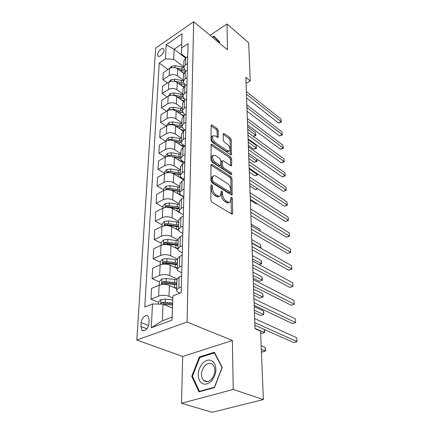 <?xml version="1.0" encoding="UTF-8"?>
<svg xmlns="http://www.w3.org/2000/svg" width="434" height="434" viewBox="0 0 434 434"><rect width="100%" height="100%" fill="white"/><g stroke="black" fill="none" stroke-linecap="round" stroke-linejoin="round"><path stroke-width="0.65" d="M211.694 184.873L211.049 184.906L210.919 185.356L210.897 200.183L212.02 202.266L231.669 213.94L232.51 213.886L232.7 213.181L232.423 198.631L231.675 197.237L231.089 197.264L230.4 201.75C229.732 202.499 228.832 202.548 227.687 201.891L226.087 200.92C224.004 199.385 222.848 197.226 222.609 194.437L222.588 192.56L221.828 191.144L221.215 191.172L220.505 195.636C219.805 196.428 218.855 196.477 217.651 195.788L216.007 194.785C213.864 193.211 212.687 191.02 212.47 188.204L212.47 186.311L211.694 184.873M157.602 54.646L157.933 56.019C159.197 57.944 164.014 53.393 164.036 50.23L163.71 48.885C162.424 46.964 157.65 51.489 157.602 54.646M218.297 130.639L217.266 128.708L212.058 125.035L211.157 125.003L210.989 140.111L212.047 142.092L230.584 154.705L231.414 154.716L231.284 139.77L230.28 137.876L224.21 133.601L223.364 133.569L223.217 134.101L223.288 140.236L224.313 142.162L227.362 144.278C229.732 146.518 230.508 148.726 229.694 150.902L227.465 150.858L215.28 142.542C212.85 140.28 212.052 138.045 212.877 135.842L215.264 135.896L217.309 137.312L218.183 137.334L218.297 130.639L217.125 131.29L216.094 129.365L211.016 125.789M227.459 49.774L227.025 23.968L248.655 42.749L250.234 80.941L245.839 77.371L255.035 328.712L260.546 331.137L263.373 399.584L233.21 389.439L232.38 340.516L187.059 322.023L193.672 21.7L227.459 49.774M212.036 164.356L211.125 164.372L210.951 164.969L210.929 180.804L212.031 182.855L231.322 194.855L232.157 194.817L232.033 178.602L230.986 176.643L212.036 164.356L210.951 164.92M210.962 160.043L211.141 144.289L212.047 144.3L230.628 156.88L231.653 158.806L231.615 165.745L230.79 165.745L223.309 160.775L222.447 160.781L222.284 161.367L222.327 165.674L223.385 167.649L231.219 172.775L231.832 174.571L231.251 174.582L212.042 162.056L210.962 160.043M148.916 323.542L149.133 319.641L148.2 316.261C146.095 313.657 141.289 318.046 141.158 322.652L140.914 326.525L141.864 330.003C143.963 332.612 148.819 328.191 148.916 323.542M187.059 322.023L136.813 340.039L155.643 48.158L193.672 21.7M151.26 327.757L152.513 303.968L163.07 304.163L162.349 320.786L151.26 327.757L172.032 320.129L172.878 295.928L181.157 292.662L188.09 43.59L181.58 47.984L181.466 54.049L186.061 57.597M168.018 69.516L159.262 63.055L144.772 307.028L152.513 303.968M159.262 63.055L165.441 58.883L166.184 44.767L182.079 33.787L181.58 47.984M232.38 340.516L182.676 356.471L181.499 403.284L233.21 389.439M181.499 403.284L212.226 412.3L263.373 399.584M227.025 23.968L210.051 35.306M182.676 356.471L136.813 340.039M246.062 83.404L250.234 80.941M162.349 320.786L172.135 317.162M163.07 304.163L172.455 308.097M185.481 57.993L174.148 49.254L173.714 59.23L183.723 66.809M167.54 83.03L162.886 79.682L163.271 72.657L169.482 68.55C172.255 67.075 175.016 67.189 177.766 68.887L183.718 73.341M162.886 79.682L169.151 75.592C171.94 74.127 174.723 74.236 177.495 75.928L183.294 80.209M167.063 96.945L162.137 93.5L162.528 86.263L168.837 82.194C171.647 80.735 174.452 80.843 177.24 82.525L183.49 87.082M162.137 93.5L168.49 89.453C171.322 87.999 174.148 88.107 176.963 89.778L182.85 94.015M166.591 111.299L161.361 107.74L161.768 100.281L168.164 96.256C171.018 94.807 173.866 94.916 176.703 96.581L183.327 101.285M161.361 107.74L167.806 103.742C170.681 102.305 173.551 102.408 176.416 104.062L182.394 108.245M166.119 126.099L160.564 122.426L160.981 114.733L167.47 110.757C170.367 109.325 173.258 109.433 176.144 111.077L183.251 115.976M160.564 122.426L167.101 118.477C170.025 117.055 172.938 117.164 175.846 118.791L181.927 122.92M165.663 141.365L159.739 137.583L160.173 129.641L166.759 125.719C169.699 124.308 172.634 124.412 175.569 126.028L183.278 131.182M159.739 137.583L166.379 133.683C169.341 132.283 172.303 132.386 175.26 133.992L181.445 138.055M165.218 157.13L158.893 153.224L159.338 145.027L166.021 141.158C169.01 139.77 171.994 139.867 174.973 141.462L183.419 146.925M158.893 153.224L165.631 149.388C168.642 148.01 171.647 148.108 174.658 149.687L180.94 153.679M164.529 173.253L158.014 169.374L158.475 160.911L165.262 157.108C168.294 155.741 171.327 155.839 174.359 157.401L183.642 163.2M158.014 169.374L164.855 165.609C167.915 164.253 170.974 164.35 174.034 165.897L180.425 169.813M163.737 189.864L157.108 186.067L157.58 177.316L164.475 173.584C167.557 172.238 170.638 172.336 173.725 173.871L183.951 180.023M157.108 186.067L164.057 182.372C167.166 181.043 170.274 181.135 173.388 182.649L179.893 186.484M162.924 207.029L156.169 203.324L156.658 194.275L163.661 190.618C166.792 189.305 169.933 189.392 173.068 190.895L183.815 197.107M156.169 203.324L163.227 199.705C166.385 198.409 169.553 198.495 172.721 199.976L179.34 203.72M162.077 224.779L155.198 221.172L155.708 211.814L162.821 208.239C166.005 206.953 169.195 207.04 172.39 208.504L179.915 212.671M155.198 221.172L162.37 217.646C165.582 216.376 168.804 216.463 172.032 217.901L178.77 221.546M161.198 243.143L154.195 239.644L154.721 229.96L161.953 226.477C165.186 225.224 168.435 225.311 171.69 226.727L178.64 230.405M154.195 239.644L161.486 236.215C164.752 234.984 168.029 235.065 171.316 236.459L178.184 239.997M160.292 262.158L153.153 258.778L153.701 248.747L161.052 245.367C164.345 244.152 167.649 244.228 170.963 245.606L177.88 249.083M153.153 258.778L160.569 255.458C163.889 254.259 167.226 254.335 170.573 255.686L177.571 259.103M159.354 281.856L152.079 278.606L152.643 268.207L160.119 264.941C163.466 263.763 166.83 263.839 170.209 265.163L177.267 268.521M152.079 278.606L159.62 275.4C163 274.245 166.396 274.321 169.808 275.617L176.953 278.916M158.383 302.276L150.961 299.167L151.547 288.382L159.148 285.236C162.555 284.102 165.983 284.172 169.428 285.447L176.627 288.664M150.961 299.167L158.632 296.091C162.072 294.979 165.533 295.044 169.01 296.292L172.813 297.936M181.716 44.111L174.148 49.254L166.184 44.767M180.105 293.08L178.694 292.456C177.18 291.756 176.475 290.943 176.584 290.004L178.803 287.997L181.314 286.993M181.71 272.753L179.318 271.624C177.837 270.897 177.143 270.046 177.251 269.069L179.437 266.975L181.9 265.933M182.269 252.724L179.926 251.552C178.466 250.792 177.788 249.908 177.897 248.899L180.045 246.729L182.464 245.649M182.806 233.405L180.506 232.195C179.074 231.409 178.412 230.497 178.52 229.45L180.631 227.215L183.007 226.098M183.322 214.765L181.065 213.512C179.66 212.709 179.014 211.77 179.117 210.691L181.195 208.396L183.533 207.246M183.826 196.765L181.607 195.479C180.229 194.654 179.595 193.689 179.698 192.582L181.743 190.228L184.038 189.056M184.309 179.367L182.134 178.054C180.777 177.208 180.153 176.22 180.256 175.092L182.269 172.683L184.531 171.484M184.775 162.549L182.638 161.209C181.303 160.347 180.69 159.338 180.799 158.188L182.779 155.735L185.003 154.509M184.922 146.084L183.126 144.918C181.819 144.039 181.217 143.008 181.32 141.842L183.273 139.341L185.459 138.099M185.068 130.135L183.598 129.148L181.824 126.023L183.75 123.484L185.904 122.225M185.237 114.701L184.059 113.882L182.318 110.708L184.211 108.137L186.327 106.856M185.427 99.749L184.504 99.093L182.79 95.876L184.656 93.277L186.745 91.981M185.627 85.265L184.933 84.755L183.251 81.505L185.09 78.874L187.146 77.567M185.839 71.219L183.696 67.568L185.508 64.91L187.531 63.592M177.446 262.906L166.889 261.577L163.792 261.707L163.032 263.449L163.374 263.612L163.038 263.46M232.157 194.817L231.805 195.002M176.92 279.377L179.139 276.968L181.618 275.943M177.577 258.859L179.757 256.358L182.193 255.29M178.211 239.085L180.354 236.497L182.752 235.396M178.819 220.011L180.929 217.347L183.284 216.213M179.41 201.604L181.483 198.87L183.799 197.709M179.98 183.832L182.02 181.032L184.298 179.844M180.528 166.656L182.54 163.797L184.775 162.587M181.059 150.055L183.039 147.142L185.242 145.905M181.569 133.992L183.522 131.03L185.692 129.777M182.068 118.449L183.989 115.444L186.126 114.169M182.551 103.395L184.445 100.352L186.544 99.06M183.018 88.807L184.884 85.731L186.956 84.429M183.468 74.67L185.313 71.561L187.347 70.243M183.907 60.961L185.725 57.82L187.732 56.496M173.714 59.23L165.441 58.883M222.241 367.354L214.391 352.229L199.358 356.96L191.73 376.359L198.973 391.88L214.445 387.622L222.241 367.354M212.714 37.519L213.897 36.733L219.43 42.179L219.137 42.863L219.604 41.794L213.891 36.179L212.34 37.21M192.604 376.652L191.73 376.359M200.378 357.328L199.358 356.96M210.919 185.985L211.217 188.828C211.434 191.638 212.611 193.83 214.749 195.398L216.007 194.785M219.23 196.271C218.53 197.036 217.586 197.074 216.398 196.396L214.749 195.398M229.141 202.352C228.474 203.09 227.568 203.134 226.434 202.483L224.834 201.517C222.756 199.987 221.595 197.828 221.362 195.04L221.09 192.305M231.441 213.81L230.975 198.452M231.1 194.72L230.817 179.209L229.77 177.251L210.951 165.083M212.47 180.273L213.24 181.7L230.139 192.262L230.731 192.24L230.817 189.848C230.573 187.146 229.44 185.025 227.416 183.49L215.942 176.204C214.721 175.472 213.75 175.504 213.045 176.302L212.47 178.309L212.47 180.273L211.228 180.897L211.993 182.329L213.24 181.7M230.465 192.365L228.902 192.859L211.993 182.329M211.808 176.931L213.045 176.302L211.808 176.931L211.228 178.933L212.47 178.309M211.228 180.897L211.228 178.933M210.984 145.043L229.434 157.504L230.628 156.88M230.573 165.604L230.459 159.424L229.434 157.504M221.579 161.231L221.08 161.996L221.112 166.298L222.17 168.273L230.009 173.388L231.219 172.775M230.606 174.159L230.009 173.388M215.373 155.502L212.964 155.513C212.08 157.83 212.888 160.135 215.389 162.419L219.821 165.316L220.694 165.305L220.863 164.708L220.825 160.396L219.767 158.421L215.373 155.502M212.861 155.665L211.754 156.159C210.864 158.475 211.673 160.775 214.174 163.054L215.389 162.419M220.347 165.49L218.606 165.945L214.174 163.054M217.152 137.204L217.125 131.29M212.747 136.032L211.689 136.498C210.859 138.701 211.662 140.936 214.092 143.193L215.28 142.542M228.87 151.336L226.277 151.488L214.092 143.193M230.373 154.564L230.118 140.399L229.114 138.511L223.222 134.372M158.296 304.077L158.383 302.221L161.003 299.536L165.327 299.107L172.743 299.878M261.393 351.681L262.207 352.012L265.272 351.101L265.103 347.336L261.149 345.681M163.368 304.288L172.558 305.097M172.629 303.073L165.197 302.308L161.98 302.427L161.09 304.125M161.98 302.427L163.857 303.22L172.596 304.05M261.306 349.462L265.272 351.101L265.554 350.759L265.103 347.336M254.91 325.283L293.753 342.589L297.019 341.607L254.812 322.641M296.742 337.755L297.019 341.607L296.742 337.755L254.666 318.589M174.105 287.541L176.649 287.899M159.197 285.219L159.365 281.595L161.942 278.932L166.189 278.487L176.909 279.762M176.812 282.843L166.059 281.574L162.902 281.693L162.137 283.505L165.978 283.527L176.746 284.791M260.633 333.144L261.431 333.491L264.442 332.531L264.306 329.471M162.902 281.693L164.741 282.523L176.779 283.928M255.024 328.381L264.442 332.531L264.724 332.27L264.404 329.514M174.973 267.431L177.294 267.783M160.162 264.919L160.314 261.713L162.842 259.065L167.014 258.604L177.544 259.939M163.032 263.449L166.813 263.465L177.387 264.789M254.449 312.648L260.677 315.54L263.644 314.541L263.487 311.004L254.226 306.621M163.792 261.707L165.598 262.565L177.414 264.035M254.357 310.191L263.644 314.541L263.861 312.941L263.487 311.004M178.065 243.669L167.698 242.291L164.649 242.422L163.895 244.109L167.622 244.114L175.906 245.139L175.808 248.031L177.913 248.378M161.095 245.346L161.231 242.519L163.716 239.893L167.817 239.422L178.157 240.805M175.906 245.139L178.005 245.487M253.803 295.115L259.95 298.131L262.868 297.095L262.711 293.666L253.586 289.104M164.649 242.422L166.423 243.311L178.027 244.841M253.711 292.565L262.868 297.095L263.145 296.97L262.711 293.666M254.183 305.433L292.44 323.612L295.652 322.592L254.08 302.661M295.386 318.86L295.652 322.592L295.386 318.86L253.939 298.749M253.483 286.25L291.171 305.243L294.328 304.174L253.375 283.364M294.068 300.561L294.328 304.174L294.068 300.561L253.239 279.583M252.805 267.702L289.945 287.444L293.048 286.342L252.691 264.707M292.793 282.838L293.048 286.342L292.793 282.838L252.561 261.051M176.551 229.298L178.504 229.64M161.996 226.456L162.11 223.993L164.557 221.383L168.587 220.895L178.748 222.333M178.656 225.1L168.473 223.673L165.479 223.803L164.73 225.436L168.397 225.43L178.602 226.852M253.185 278.118L259.239 281.243L262.114 280.169L261.962 276.843L252.962 272.118M165.479 223.803L167.215 224.72L178.618 226.304M253.087 275.476L262.391 280.109L259.239 281.243M261.962 276.843L262.391 280.109M252.149 249.762L288.751 270.198L291.805 269.053L252.035 246.669M291.561 265.662L291.805 269.053L291.561 265.662L251.904 243.132M291.979 269.031L288.751 270.198M202.635 363.204C198.322 368.612 197.199 374.271 199.277 380.184C202.352 385.148 206.41 385.446 211.439 381.079C215.882 375.475 216.984 369.714 214.738 363.8C211.526 359.037 207.49 358.837 202.635 363.204M204.81 365.726C200.877 371.016 200.427 375.866 203.465 380.287C205.895 382.354 208.57 382.007 211.483 379.245C215.438 373.929 215.904 369.074 212.893 364.685C210.414 362.574 207.723 362.922 204.81 365.726M221.996 367.593L214.456 387.204L199.466 391.338L192.441 376.311L199.83 357.502L214.401 352.934L222.132 367.641M200.155 391.555L199.466 391.338M214.841 353.102L214.401 352.934M213.897 36.733L219.604 41.805M177.273 211.206L179.204 211.575M162.864 208.217L162.967 206.09L165.37 203.503L169.331 203.003L179.318 204.479M167.459 207.327L179.177 208.852M179.231 207.154L169.222 205.683L166.276 205.819L165.598 207.436M166.276 205.819L167.985 206.763L179.193 208.391M252.479 258.897L261.382 263.742L261.235 260.514L252.36 255.637M259.147 264.621L261.653 263.742L259.185 264.637M261.235 260.514L261.653 263.742M251.508 232.391L287.596 253.472L290.601 252.295L251.394 229.206M290.362 249.002L290.601 252.295L290.362 249.002L251.27 225.783M290.775 252.333L287.596 253.472M177.967 193.727L180.121 194.177M163.705 190.597L163.792 188.785L166.157 186.213L170.052 185.709L179.871 187.222M171.294 190.146L179.736 191.448M179.784 189.81L169.944 188.302L167.052 188.432L166.222 189.821M167.052 188.432L168.728 189.403L179.747 191.079M251.894 242.801L260.671 247.798L260.53 244.662L251.774 239.644M260.346 247.928L260.942 247.852L260.519 248.026M260.53 244.662L260.942 247.852M250.895 215.573L286.478 237.246L289.429 236.036L250.776 212.307M289.201 232.841L289.429 236.036L289.201 232.841L250.657 208.987M289.608 236.134L286.478 237.246M178.624 176.817L181.325 177.468M164.519 173.562L164.589 172.043L166.916 169.493L170.752 168.978L180.403 170.535M172.824 173.41L180.273 174.62M180.322 173.036L170.643 171.484L167.801 171.62L166.944 172.775M167.801 171.62L169.444 172.613L180.284 174.327M259.917 230.921L259.847 229.261L251.21 224.107M259.847 229.261L260.178 231.072M250.299 199.277L285.388 221.492L288.295 220.255L250.179 195.929M288.073 217.157L288.474 220.412L288.073 217.157L250.06 192.718M288.474 220.412L285.388 221.492M179.253 160.455L183.631 161.833M165.3 157.081L165.359 155.844L167.654 153.316L171.425 152.79L180.918 154.379M173.974 157.179L180.783 158.334M180.842 156.799L171.322 155.22L168.522 155.356L167.698 156.283M172.922 156.712L180.799 158.117M249.724 183.479L284.33 206.199L287.194 204.935L249.599 180.061M286.977 201.924L287.373 205.141L286.977 201.924L249.485 176.947M287.373 205.141L284.33 206.199M179.85 144.62L184.591 146.269M166.059 141.137L166.108 140.16L168.365 137.649L172.076 137.117L181.423 138.734M174.945 141.446L181.341 142.58M250.337 200.258L255.995 203.834L256.868 203.438M181.347 141.083L171.978 139.466L169.222 139.607L168.473 140.312M174.387 141.126L181.32 142.428M257.036 203.541L255.995 203.834M249.159 168.153L283.304 191.345L286.125 190.054L249.035 164.676M285.914 187.13L286.304 190.309L285.914 187.13L248.926 161.654M286.304 190.309L283.304 191.345M180.43 129.278L184.32 130.569M166.797 125.692L166.835 124.959L169.054 122.469L172.71 121.932L181.906 123.576M175.819 126.196L182.025 127.363M249.816 185.98L255.404 189.625L257.546 188.611M181.83 125.849L172.613 124.211L169.9 124.352L169.271 124.84M175.493 125.979L181.992 127.287M257.877 188.833L255.404 189.625M248.617 153.289L282.312 176.909L285.084 175.596L248.487 149.746M284.878 172.754L285.268 175.895L284.878 172.754L248.378 146.817M285.268 175.895L282.312 176.909M180.983 114.408L184.081 115.39M167.513 110.735L167.535 110.231L169.721 107.762L173.323 107.22L182.372 108.891M176.643 111.419L182.828 112.666M249.306 172.086L254.823 175.803L257.411 174.539L257.373 173.73M182.302 111.088L173.231 109.428L170.106 109.845M176.448 111.283L182.524 112.569M249.192 168.967L257.677 174.831L254.823 175.803M257.633 173.909L257.677 174.831M248.091 138.853L281.341 162.869L284.075 161.54L247.96 135.262M283.874 158.773L284.254 161.882L283.874 158.773L247.852 132.413M284.254 161.882L281.341 162.869M181.515 99.994L183.913 100.726M168.202 96.229L170.372 93.494L173.915 92.947L182.828 94.639M177.419 97.091L183.815 98.507M248.812 158.567L254.259 162.343L256.809 161.063L256.716 158.963M182.839 96.804L173.828 95.089L171.039 95.296M177.338 97.032L181.949 97.927M248.693 155.399L257.074 161.394L254.259 162.343M256.798 159.023L257.074 161.394M247.575 124.835L280.397 149.22L283.093 147.869L247.445 121.195M282.897 145.178L283.272 148.249L282.897 145.178L247.342 118.428M283.272 148.249L280.397 149.22M182.025 86.013L183.88 86.561M168.869 82.167L171.001 79.661L174.495 79.107L183.273 80.822M178.157 83.192L185.443 85.129M248.329 145.406L253.711 149.242L256.223 147.945L256.109 145.363L248.118 139.596M183.468 82.975L174.408 81.185L172.51 81.163M248.21 142.195L256.223 147.945L256.489 148.314L253.711 149.242M256.109 145.363L256.489 148.314M247.076 111.218L279.48 135.934L282.133 134.567L246.946 107.529M281.948 131.947L282.317 134.99L281.948 131.947L246.843 104.844M282.317 134.99L279.48 135.934M182.519 72.445L183.967 72.869M169.721 68.404L171.609 66.228L175.054 65.67L183.701 67.4M178.851 69.7L185.492 71.447M184.184 69.603L175.244 67.737M247.743 129.337L255.653 135.164L255.545 132.647L247.651 126.804M253.31 136.406L255.653 135.164L255.919 135.571L253.353 136.439M255.545 132.647L255.919 135.571M246.593 97.981L278.585 123.006L281.205 121.623L246.458 94.249M281.02 119.073L281.389 122.079L281.02 119.073L246.36 91.639M281.389 122.079L278.585 123.006M177.766 68.887L177.495 75.928M177.24 82.525L176.963 89.778M176.703 96.581L176.416 104.062M176.144 111.077L175.846 118.791M175.569 126.028L175.26 133.992M174.973 141.462L174.658 149.687M174.359 157.401L174.034 165.897M173.725 173.871L173.388 182.649M173.068 190.895L172.721 199.976M172.39 208.504L172.032 217.901M171.69 226.727L171.316 236.459M170.963 245.606L170.573 255.686M170.209 265.163L169.808 275.617M169.428 285.447L169.01 296.292M179.139 276.968L178.803 287.997M159.148 285.236L158.632 296.091M160.119 264.941L159.62 275.4M179.757 256.358L179.437 266.975M161.052 245.367L160.569 255.458M180.354 236.497L180.045 246.729M161.953 226.477L161.486 236.215M180.929 217.347L180.631 227.215M162.821 208.239L162.37 217.646M181.483 198.87L181.195 208.396M163.661 190.618L163.227 199.705M182.02 181.032L181.743 190.228M164.475 173.584L164.057 182.372M182.54 163.797L182.269 172.683M165.262 157.108L164.855 165.609M183.039 147.142L182.779 155.735M166.021 141.158L165.631 149.388M183.522 131.03L183.273 139.341M166.759 125.719L166.379 133.683M183.989 115.444L183.75 123.484M167.47 110.757L167.101 118.477M184.445 100.352L184.211 108.137M168.164 96.256L167.806 103.742M184.884 85.731L184.656 93.277M168.837 82.194L168.49 89.453M185.313 71.561L185.09 78.874M169.482 68.55L169.151 75.592M185.725 57.82L185.508 64.91M146.887 328.782L140.914 326.525M148.58 325.495L141.158 322.652M211.217 188.828L212.47 188.204M216.398 196.396L217.651 195.788M221.345 193.168L222.588 192.56M221.362 195.04L222.609 194.437M224.834 201.517L226.087 200.92M226.434 202.483L227.687 201.891M231.181 199.222L232.423 198.631M231.441 213.761L232.7 213.181M211.222 186.935L212.47 186.311M229.77 177.251L230.986 176.643M230.817 179.209L232.033 178.602M231.132 194.736L232.336 194.161M228.902 192.859L230.139 192.262M210.984 144.88L212.047 144.3M230.459 159.424L231.653 158.806M230.714 165.696L231.778 165.153M221.08 161.996L222.284 161.367M221.112 166.298L222.327 165.674M222.17 168.273L223.385 167.649M218.606 165.945L219.821 165.316M217.347 137.339L218.335 136.797M226.277 151.488L227.465 150.858M223.222 134.144L224.21 133.601M229.114 138.511L230.28 137.876M230.118 140.399L231.284 139.77M230.546 154.678L231.566 154.151M211.016 125.627L212.058 125.035M216.094 129.365L217.266 128.708M160.938 299.606L160.732 304.12M165.11 304.337L165.083 305.004M165.327 299.107L165.197 302.308M161.877 278.997L161.622 284.59M174.571 284.471L174.463 287.579M174.739 279.436L174.636 282.518M165.978 283.527L165.934 284.541M166.189 278.487L166.059 281.574M162.783 259.131L162.549 264.268M175.249 264.452L175.146 267.447M175.412 259.597L175.314 262.57M166.813 263.465L166.781 264.225M167.014 258.604L166.889 261.577M163.656 239.959L163.439 244.673M176.063 240.452L175.965 243.322M167.622 244.114L167.6 244.63M167.817 239.422L167.698 242.291M164.497 221.448L164.302 225.761M176.54 226.494L176.443 229.244M176.692 221.969L176.6 224.736M168.397 225.43L168.387 225.723M168.587 220.895L168.473 223.673M165.311 203.568L165.132 207.506M177.148 208.477L177.061 211.092M177.3 204.105L177.208 206.785M169.331 203.003L169.222 205.683M166.097 186.278L165.934 189.87M177.739 191.069L177.658 193.548M177.886 186.842L177.794 189.43M170.052 185.709L169.944 188.302M166.857 169.558L166.71 172.819M178.314 174.229L178.233 176.584M178.45 170.139L178.363 172.64M170.752 168.978L170.643 171.484M167.595 153.376L167.459 156.327M178.868 157.938L178.792 160.168M178.998 153.978L178.917 156.397M171.425 152.79L171.322 155.22M169.781 156.137L168.522 155.356M168.305 137.708L168.186 140.366M179.399 142.162L179.329 144.278M179.53 138.327L179.454 140.67M172.076 137.117L171.978 139.466M170.101 140.171L169.222 139.607M169 122.534L168.891 124.911M179.92 126.88L179.85 128.893M180.045 123.164L179.969 125.437M172.71 121.932L172.613 124.211M170.459 124.721L169.9 124.352M169.667 107.822L169.569 109.943M180.419 112.07L180.36 113.979M180.544 108.467L180.468 110.67M173.323 107.22L173.231 109.428M170.85 109.764L170.557 109.563M170.318 93.56L170.231 95.431M180.907 97.71L180.848 99.522M181.027 94.216L180.956 96.353M173.915 92.947L173.828 95.089M170.947 79.72L170.871 81.359M181.379 83.778L181.325 85.503M181.499 80.388L181.428 82.46M174.495 79.107L174.408 81.185M171.56 66.288L171.495 67.709M181.841 70.254L181.786 71.892M181.954 66.966L181.884 68.979M175.054 65.67L174.973 67.677M158.367 56.344L157.933 56.019M176.931 279.019L176.584 290.004M177.593 258.485L177.251 269.069M178.222 238.7L177.897 248.899M178.835 219.615L178.52 229.45M179.421 201.197L179.117 210.691M179.991 183.414L179.698 192.582M180.539 166.233L180.256 175.092M181.07 149.621L180.799 158.188M181.586 133.553L181.32 141.842M182.085 117.999L181.824 126.023M182.568 102.939L182.318 110.708M183.034 88.346L182.79 95.876M183.484 74.203L183.251 81.505M183.924 60.489L183.696 67.568M143.828 330.735L141.864 330.003M232.092 214.076L232.51 213.886M231.289 165.913L231.615 165.745M221.242 161.405L222.447 160.781M211.754 156.159L212.964 155.513M217.879 137.502L218.183 137.334M211.689 136.498L212.877 135.842M231.1 154.878L231.414 154.716M162.517 283.673L162.137 283.505M164.198 244.261L163.895 244.109M165.001 225.577L164.73 225.436M207.349 381.589L203.465 380.287"/></g></svg>
